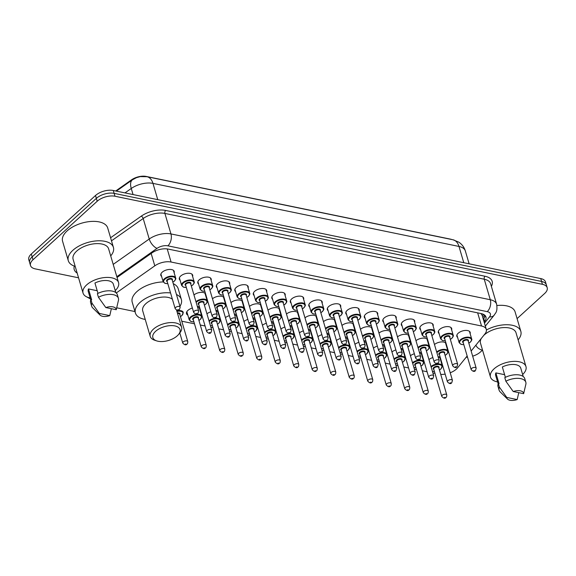 <?xml version="1.0" encoding="UTF-8"?>
<svg xmlns="http://www.w3.org/2000/svg" width="576" height="576" viewBox="0 0 576 576"><rect width="100%" height="100%" fill="white"/><g stroke="black" fill="none" stroke-linecap="round" stroke-linejoin="round"><path stroke-width="0.86" d="M457.596 337.378A6.97 3.55 -16.4 0 1 456.826 336.312A6.97 3.55 -16.4 0 1 458.172 333.245A6.97 3.55 -16.4 0 1 465.221 330.444A6.97 3.55 -16.4 0 1 470.196 332.381A6.97 3.55 -16.4 0 1 470.131 333.684M439.092 333.562A6.97 3.55 -16.4 0 1 438.329 332.503A6.97 3.55 -16.4 0 1 439.668 329.429A6.97 3.55 -16.4 0 1 446.717 326.628A6.97 3.55 -16.4 0 1 451.699 328.565A6.97 3.55 -16.4 0 1 451.627 329.875M420.595 329.753A6.97 3.55 -16.4 0 1 419.825 328.687A6.97 3.55 -16.4 0 1 421.171 325.62A6.97 3.55 -16.4 0 1 428.22 322.819A6.97 3.55 -16.4 0 1 433.195 324.756A6.97 3.55 -16.4 0 1 433.13 326.059M402.091 325.937A6.97 3.55 -16.4 0 1 401.328 324.878A6.97 3.55 -16.4 0 1 402.667 321.811A6.97 3.55 -16.4 0 1 409.716 319.003A6.97 3.55 -16.4 0 1 414.698 320.94A6.97 3.55 -16.4 0 1 414.626 322.25M383.594 322.128A6.97 3.55 -16.4 0 1 382.824 321.062A6.97 3.55 -16.4 0 1 384.17 317.995A6.97 3.55 -16.4 0 1 391.219 315.194A6.97 3.55 -16.4 0 1 396.194 317.131A6.97 3.55 -16.4 0 1 396.13 318.434M365.09 318.312A6.97 3.55 -16.4 0 1 364.327 317.254A6.97 3.55 -16.4 0 1 365.666 314.186A6.97 3.55 -16.4 0 1 372.715 311.378A6.97 3.55 -16.4 0 1 377.698 313.315A6.97 3.55 -16.4 0 1 377.626 314.626M346.594 314.503A6.97 3.55 -16.4 0 1 345.823 313.438A6.97 3.55 -16.4 0 1 347.17 310.37A6.97 3.55 -16.4 0 1 354.218 307.57A6.97 3.55 -16.4 0 1 359.194 309.506A6.97 3.55 -16.4 0 1 359.129 310.81M328.09 310.687A6.97 3.55 -16.4 0 1 327.326 309.629A6.97 3.55 -16.4 0 1 328.666 306.562A6.97 3.55 -16.4 0 1 335.714 303.761A6.97 3.55 -16.4 0 1 340.697 305.69A6.97 3.55 -16.4 0 1 340.625 307.001M309.593 306.878A6.97 3.55 -16.4 0 1 308.822 305.813A6.97 3.55 -16.4 0 1 310.169 302.746A6.97 3.55 -16.4 0 1 317.218 299.945A6.97 3.55 -16.4 0 1 322.193 301.882A6.97 3.55 -16.4 0 1 322.128 303.185M291.089 303.062A6.97 3.55 -16.4 0 1 290.326 302.004A6.97 3.55 -16.4 0 1 291.665 298.937A6.97 3.55 -16.4 0 1 298.721 296.136A6.97 3.55 -16.4 0 1 303.696 298.066A6.97 3.55 -16.4 0 1 303.624 299.376M272.592 299.254A6.97 3.55 -16.4 0 1 271.822 298.188A6.97 3.55 -16.4 0 1 273.168 295.121A6.97 3.55 -16.4 0 1 280.217 292.32A6.97 3.55 -16.4 0 1 285.192 294.257A6.97 3.55 -16.4 0 1 285.127 295.56M254.088 295.438A6.97 3.55 -16.4 0 1 253.325 294.379A6.97 3.55 -16.4 0 1 254.664 291.312A6.97 3.55 -16.4 0 1 261.72 288.511A6.97 3.55 -16.4 0 1 266.695 290.441A6.97 3.55 -16.4 0 1 266.623 291.751M235.591 291.629A6.97 3.55 -16.4 0 1 234.821 290.563A6.97 3.55 -16.4 0 1 236.167 287.496A6.97 3.55 -16.4 0 1 243.216 284.695A6.97 3.55 -16.4 0 1 248.191 286.632A6.97 3.55 -16.4 0 1 248.126 287.935M217.087 287.813A6.97 3.55 -16.4 0 1 216.324 286.754A6.97 3.55 -16.4 0 1 217.663 283.687A6.97 3.55 -16.4 0 1 224.719 280.886A6.97 3.55 -16.4 0 1 229.694 282.816A6.97 3.55 -16.4 0 1 229.622 284.126M198.59 284.004A6.97 3.55 -16.4 0 1 197.82 282.946A6.97 3.55 -16.4 0 1 199.166 279.871A6.97 3.55 -16.4 0 1 206.215 277.07A6.97 3.55 -16.4 0 1 211.19 279.007A6.97 3.55 -16.4 0 1 211.126 280.318M180.086 280.188A6.97 3.55 -16.4 0 1 179.323 279.13A6.97 3.55 -16.4 0 1 180.662 276.062A6.97 3.55 -16.4 0 1 187.718 273.262A6.97 3.55 -16.4 0 1 192.694 275.198A6.97 3.55 -16.4 0 1 192.622 276.502M161.59 276.379A6.97 3.55 -16.4 0 1 160.819 275.321A6.97 3.55 -16.4 0 1 162.166 272.246A6.97 3.55 -16.4 0 1 169.214 269.446A6.97 3.55 -16.4 0 1 174.197 271.382A6.97 3.55 -16.4 0 1 174.125 272.693M434.47 344.513A6.97 3.55 -16.4 0 1 441.151 341.942A6.97 3.55 -16.4 0 1 446.119 343.555M446.314 344.203A6.97 3.55 -16.4 0 1 446.177 345.175M415.973 340.704A6.97 3.55 -16.4 0 1 422.647 338.134A6.97 3.55 -16.4 0 1 427.622 339.739M427.81 340.387A6.97 3.55 -16.4 0 1 427.673 341.366M397.469 336.888A6.97 3.55 -16.4 0 1 404.15 334.318A6.97 3.55 -16.4 0 1 409.118 335.93M409.313 336.578A6.97 3.55 -16.4 0 1 409.176 337.55M378.972 333.079A6.97 3.55 -16.4 0 1 385.646 330.509A6.97 3.55 -16.4 0 1 390.622 332.114M390.809 332.762A6.97 3.55 -16.4 0 1 390.679 333.742M360.468 329.263A6.97 3.55 -16.4 0 1 367.15 326.693A6.97 3.55 -16.4 0 1 372.118 328.306M372.312 328.954A6.97 3.55 -16.4 0 1 372.175 329.926M341.971 325.454A6.97 3.55 -16.4 0 1 348.646 322.884A6.97 3.55 -16.4 0 1 353.621 324.49M353.808 325.138A6.97 3.55 -16.4 0 1 353.678 326.117M323.474 321.638A6.97 3.55 -16.4 0 1 330.149 319.068A6.97 3.55 -16.4 0 1 335.117 320.681M335.311 321.329A6.97 3.55 -16.4 0 1 335.174 322.301M304.97 317.83A6.97 3.55 -16.4 0 1 311.645 315.259A6.97 3.55 -16.4 0 1 316.62 316.865M316.807 317.52A6.97 3.55 -16.4 0 1 316.678 318.492M286.474 314.014A6.97 3.55 -16.4 0 1 293.148 311.443A6.97 3.55 -16.4 0 1 298.116 313.056M298.31 313.704A6.97 3.55 -16.4 0 1 298.174 314.676M267.97 310.205A6.97 3.55 -16.4 0 1 274.644 307.634A6.97 3.55 -16.4 0 1 279.619 309.24M279.806 309.895A6.97 3.55 -16.4 0 1 279.677 310.867M249.473 306.389A6.97 3.55 -16.4 0 1 256.147 303.818A6.97 3.55 -16.4 0 1 261.115 305.431M261.31 306.079A6.97 3.55 -16.4 0 1 261.173 307.051M230.969 302.58A6.97 3.55 -16.4 0 1 237.643 300.01A6.97 3.55 -16.4 0 1 242.618 301.622M242.806 302.27A6.97 3.55 -16.4 0 1 242.676 303.242M212.472 298.764A6.97 3.55 -16.4 0 1 219.146 296.194A6.97 3.55 -16.4 0 1 224.114 297.806M224.309 298.454A6.97 3.55 -16.4 0 1 224.172 299.426M193.968 294.955A6.97 3.55 -16.4 0 1 200.642 292.385A6.97 3.55 -16.4 0 1 205.618 293.998M205.805 294.646A6.97 3.55 -16.4 0 1 205.675 295.618M428.94 359.539A7.416 3.773 -16.4 0 1 432.864 357.574M438.163 357.062A7.416 3.773 -16.4 0 1 440.388 357.905M441.137 360.454A7.416 3.773 -16.4 0 1 440.878 361.008M410.436 355.723A7.416 3.773 -16.4 0 1 414.367 353.758M419.666 353.246A7.416 3.773 -16.4 0 1 421.884 354.089M422.64 356.645A7.416 3.773 -16.4 0 1 422.381 357.192M391.939 351.914A7.416 3.773 -16.4 0 1 395.87 349.949M401.162 349.438A7.416 3.773 -16.4 0 1 403.387 350.28M404.136 352.836A7.416 3.773 -16.4 0 1 403.877 353.383M373.435 348.098A7.416 3.773 -16.4 0 1 377.366 346.133M382.666 345.622A7.416 3.773 -16.4 0 1 384.89 346.464M385.639 349.02A7.416 3.773 -16.4 0 1 385.38 349.567M354.938 344.29A7.416 3.773 -16.4 0 1 358.87 342.324M364.162 341.813A7.416 3.773 -16.4 0 1 366.386 342.655M367.135 345.211A7.416 3.773 -16.4 0 1 366.876 345.758M336.434 340.474A7.416 3.773 -16.4 0 1 340.366 338.508M345.665 338.004A7.416 3.773 -16.4 0 1 347.89 338.839M348.638 341.395A7.416 3.773 -16.4 0 1 348.379 341.942M317.938 336.665A7.416 3.773 -16.4 0 1 321.869 334.699M327.161 334.188A7.416 3.773 -16.4 0 1 329.386 335.03M330.134 337.586A7.416 3.773 -16.4 0 1 329.875 338.134M299.434 332.849A7.416 3.773 -16.4 0 1 303.365 330.883M308.664 330.379A7.416 3.773 -16.4 0 1 310.889 331.222M311.638 333.77A7.416 3.773 -16.4 0 1 311.378 334.318M280.937 329.04A7.416 3.773 -16.4 0 1 284.868 327.074M290.16 326.563A7.416 3.773 -16.4 0 1 292.385 327.406M293.134 329.962A7.416 3.773 -16.4 0 1 292.874 330.509M262.433 325.224A7.416 3.773 -16.4 0 1 266.364 323.258M271.663 322.754A7.416 3.773 -16.4 0 1 273.888 323.597M274.637 326.146A7.416 3.773 -16.4 0 1 274.378 326.693M243.936 321.415A7.416 3.773 -16.4 0 1 247.867 319.45M253.166 318.938A7.416 3.773 -16.4 0 1 255.384 319.781M256.14 322.337A7.416 3.773 -16.4 0 1 255.874 322.884M225.432 317.606A7.416 3.773 -16.4 0 1 229.363 315.641M234.662 315.13A7.416 3.773 -16.4 0 1 236.887 315.972M237.636 318.521A7.416 3.773 -16.4 0 1 237.377 319.068M206.935 313.79A7.416 3.773 -16.4 0 1 210.866 311.825M216.166 311.314A7.416 3.773 -16.4 0 1 218.383 312.156M219.139 314.712A7.416 3.773 -16.4 0 1 218.873 315.259M187.841 315.137A7.416 3.773 -16.4 0 1 186.494 313.675A7.416 3.773 -16.4 0 1 187.92 310.406A7.416 3.773 -16.4 0 1 192.362 308.016M197.662 307.505A7.416 3.773 -16.4 0 1 199.886 308.347M200.635 310.896A7.416 3.773 -16.4 0 1 200.376 311.45M451.872 239.544A11.758 5.983 163.6 0 0 450.446 239.134L146.153 176.429A11.758 5.983 163.6 0 0 131.501 179.863L115.711 190.987M484.164 314.726A13.068 9.065 -141.1 0 1 482.155 315.31L480.953 313.524M471.146 351.029L484.978 333.878A13.068 6.653 163.6 0 0 486.295 329.386A13.068 6.653 163.6 0 0 481.529 325.994L171.079 262.03A13.068 6.653 163.6 0 0 154.8 265.838L116.266 292.968M450.209 372.766A13.068 6.653 163.6 0 0 457.582 367.855L467.158 355.982M440.734 374.393A13.068 6.653 163.6 0 0 445.162 374.134M116.748 307.807L134.971 311.558M181.786 321.206L194.486 323.82M200.282 325.015L205.085 326.002M210.881 327.197L212.983 327.636M218.786 328.831L223.582 329.818M229.385 331.013L231.487 331.445M237.283 332.64L242.086 333.626M247.882 334.822L249.984 335.261M255.787 336.456L260.582 337.442M266.386 338.638L268.481 339.07M274.284 340.265L279.079 341.251M284.882 342.446L286.985 342.886M292.788 344.081L297.583 345.067M303.386 346.262L305.482 346.694M311.285 347.89L316.08 348.876M321.883 350.071L323.986 350.503M329.789 351.698L334.584 352.692M340.387 353.887L342.482 354.319M348.286 355.514L353.081 356.501M358.884 357.696L360.986 358.128M366.782 359.323L371.585 360.317M377.388 361.512L379.483 361.944M385.286 363.139L390.082 364.126M395.885 365.321L397.987 365.753M403.783 366.948L408.586 367.942M414.382 369.137L416.484 369.569M422.287 370.764L427.082 371.75M432.886 372.946L434.988 373.378M78.552 277.805L35.266 268.884A13.068 6.653 -16.4 0 1 30.492 265.5A13.068 6.653 -16.4 0 1 33.012 259.747L97.2 201.254A13.068 6.653 -16.4 0 1 114.984 196.243L542.426 284.321L541.584 281.441A13.068 6.653 -16.4 0 1 546.35 284.832A13.068 6.653 -16.4 0 0 541.584 281.441L114.142 193.363L541.584 281.441L540.734 278.568A13.068 6.653 -16.4 0 1 545.508 281.952L547.2 287.705A13.068 6.653 -16.4 0 1 544.68 293.458L517.082 318.614M97.2 201.254L96.358 198.374A13.068 6.653 -16.4 0 1 114.142 193.363A13.068 6.653 -16.4 0 0 96.358 198.374L32.162 256.867L96.358 198.374L95.508 195.502A13.068 6.653 -16.4 0 1 113.292 190.49L540.734 278.568M30.492 265.5L29.65 262.62A13.068 6.653 -16.4 0 1 32.162 256.867A13.068 6.653 -16.4 0 0 29.65 262.62L28.8 259.747A13.068 6.653 -16.4 0 1 31.32 253.994L95.508 195.502M146.988 176.717L453.01 239.774A15.242 9.49 101.6 0 1 458.993 246.449L152.971 183.391A15.242 9.49 -78.4 0 0 146.988 176.717L140.263 176.616L136.397 177.689L132.422 179.82A15.242 7.279 -125.2 0 0 131.263 188.482L124.985 192.895M482.371 350.244L480.492 351.95A13.068 6.653 -16.4 0 1 472.666 356.177M467.51 357.192A13.068 6.653 -16.4 0 1 466.128 357.257M542.426 284.321A13.068 6.653 -16.4 0 1 547.2 287.705M484.142 322.049L484.618 321.451A13.068 6.653 163.6 0 0 485.942 316.958A13.068 6.653 163.6 0 0 481.169 313.574L168.235 249.091A13.068 6.653 163.6 0 0 151.956 252.9L117.05 277.481M485.194 315.612A13.068 6.653 -16.4 0 1 483.775 318.571L483.293 319.169M75.19 266.364A23.522 11.974 -16.4 0 1 68.292 260.69A23.522 11.974 -16.4 0 1 72.828 250.337A23.522 11.974 -16.4 0 1 96.624 240.876A23.522 11.974 -16.4 0 1 113.422 247.406A23.522 11.974 -16.4 0 1 110.7 255.91M68.292 260.69L62.582 241.272A23.522 11.974 -16.4 0 1 67.111 230.911A23.522 11.974 -16.4 0 1 90.907 221.458A23.522 11.974 -16.4 0 1 107.705 227.988L113.422 247.406M90.158 297.95A18.511 9.425 -16.4 0 1 83.052 293.083A18.511 9.425 -16.4 0 1 86.616 284.933A18.511 9.425 -16.4 0 1 105.343 277.488A18.511 9.425 -16.4 0 1 118.57 282.629A18.511 9.425 -16.4 0 1 115.229 290.57M83.052 293.083L73.102 259.279A18.511 9.425 -16.4 0 1 76.666 251.129A18.511 9.425 -16.4 0 1 95.393 243.684A18.511 9.425 -16.4 0 1 108.619 248.825L118.57 282.629M97.985 293.371L94.939 283.032A13.068 6.653 -16.4 0 1 113.342 284.17L115.826 292.586M105.818 307.57A8.712 4.435 -16.4 0 1 116.244 309.722L105.818 307.57L98.438 297.266A13.939 7.092 -16.4 0 1 118.411 298.31A13.939 7.092 -16.4 0 1 118.454 300.319L116.244 309.722M98.438 297.266L97.38 293.674A13.939 7.092 -16.4 0 1 117.353 294.71L118.411 298.31M100.094 315.122A8.712 4.435 -16.4 0 1 99.346 313.466L109.771 315.619A8.712 4.435 -16.4 0 1 100.094 315.122L92.729 307.886A13.939 7.092 -16.4 0 1 91.67 306.18A13.939 7.092 -16.4 0 1 91.973 303.163L90.914 299.57L91.642 299.722L88.466 288.929L97.2 290.729M90.756 299.966L88.272 291.55A13.068 6.653 -16.4 0 1 88.466 288.929M111.355 308.714L109.771 315.619M99.346 313.466L91.973 303.163M91.67 306.18L90.612 302.58A13.939 7.092 -16.4 0 1 90.914 299.57M482.594 350.309A23.522 11.974 -16.4 0 1 475.884 345.161M497.563 381.902A18.511 9.425 -16.4 0 1 490.457 377.035A18.511 9.425 -16.4 0 1 494.021 368.885A18.511 9.425 -16.4 0 1 512.755 361.44A18.511 9.425 -16.4 0 1 525.974 366.581A18.511 9.425 -16.4 0 1 522.634 374.522M490.457 377.035L480.506 343.224A18.511 9.425 -16.4 0 1 481.298 338.443M483.826 335.304A18.511 9.425 -16.4 0 1 484.078 335.074A18.511 9.425 -16.4 0 1 502.805 327.636A18.511 9.425 -16.4 0 1 516.024 332.777L525.974 366.581M505.39 377.323L502.344 366.984A13.068 6.653 -16.4 0 1 520.754 368.122L523.231 376.538M513.223 391.522A8.712 4.435 -16.4 0 1 523.649 393.674L513.223 391.522L505.85 381.218A13.939 7.092 -16.4 0 1 525.823 382.255A13.939 7.092 -16.4 0 1 525.859 384.264L523.649 393.674M505.85 381.218L504.792 377.626A13.939 7.092 -16.4 0 1 524.765 378.662L525.823 382.255M507.506 399.074A8.712 4.435 -16.4 0 1 506.75 397.418L517.183 399.571A8.712 4.435 -16.4 0 1 507.506 399.074L500.134 391.838A13.939 7.092 -16.4 0 1 499.082 390.132A13.939 7.092 -16.4 0 1 499.378 387.115L498.319 383.515L499.046 383.666L495.871 372.881L504.612 374.681M498.161 383.918L495.684 375.494A13.068 6.653 -16.4 0 1 495.871 372.881M486.418 329.976A23.522 11.974 -16.4 0 1 520.834 331.358A23.522 11.974 -16.4 0 1 518.112 339.862M496.937 305.532A23.522 11.974 -16.4 0 1 515.117 311.94L520.834 331.358M518.767 392.666L517.183 399.571M506.75 397.418L499.378 387.115M499.082 390.132L498.024 386.532A13.939 7.092 -16.4 0 1 498.319 383.515M177.278 335.815A14.155 7.207 -16.4 0 1 156.679 340.891A14.155 7.207 -16.4 0 1 155.57 331.344A14.155 7.207 -16.4 0 1 173.858 325.75A14.155 7.207 -16.4 0 1 178.582 334.447A14.155 7.207 -16.4 0 1 177.278 335.815M156.679 340.891L154.649 340.214A16.337 8.316 -16.4 0 1 150.228 336.391A16.337 8.316 -16.4 0 1 153.374 329.198A16.337 8.316 -16.4 0 1 169.898 322.632A16.337 8.316 -16.4 0 1 181.57 327.168A16.337 8.316 -16.4 0 1 179.921 332.777L178.582 334.447M172.411 299.268A16.337 8.316 163.6 0 0 145.858 303.667A16.337 8.316 163.6 0 0 142.711 310.86L150.228 336.391M145.231 319.414A23.954 12.197 -16.4 0 1 135.403 313.006A23.954 12.197 -16.4 0 1 140.011 302.458A23.954 12.197 -16.4 0 1 170.546 292.939M135.403 313.006L132.221 302.22A23.954 12.197 -16.4 0 1 136.836 291.672A23.954 12.197 -16.4 0 1 163.253 281.945M176.45 294.487A23.954 12.197 -16.4 0 1 181.361 299.484A23.954 12.197 -16.4 0 1 179.942 306.338M173.275 283.694A23.954 12.197 -16.4 0 1 178.186 288.691L181.361 299.484M131.501 179.863L131.645 180.367M151.157 253.469L154.8 265.838M167.22 248.918L171.079 262.03M477.655 312.847L481.529 325.994M453.01 239.774L458.834 242.179C462.031 244.325 464.206 247.255 465.35 250.97A17.424 8.87 163.6 0 0 458.993 246.449L463.774 262.706M157.752 199.649L152.971 183.391A17.424 8.87 163.6 0 0 131.263 188.482L133.049 194.558M31.32 253.994L33.012 259.747M113.292 190.49L114.984 196.243M77.162 273.067A19.598 9.979 -16.4 0 1 74.34 266.083M110.585 237.758L141.25 216.166A19.598 9.979 -16.4 0 1 165.672 210.442L485.014 276.25A19.598 9.979 -16.4 0 1 491.371 286.33M113.198 264.384L149.227 239.011L143.194 218.506L111.485 240.833M484.466 323.165L489.521 316.894A8.712 4.435 163.6 0 0 487.224 311.638L167.882 245.837A8.712 4.435 163.6 0 0 157.025 248.378A8.712 4.162 -125.2 0 1 149.227 239.011A17.424 8.87 -16.4 0 1 170.942 233.921L164.909 213.422A17.424 8.87 163.6 0 0 143.194 218.506A2.174 1.037 54.8 0 0 141.25 216.166M167.882 245.837A8.712 5.422 -78.4 0 0 170.942 233.921L490.284 299.729L484.25 279.223L164.909 213.422A2.174 1.354 101.6 0 1 165.672 210.442M487.224 311.638A8.712 5.422 -78.4 0 0 490.284 299.729A17.424 8.87 -16.4 0 1 496.642 304.243L490.608 283.745A17.424 8.87 163.6 0 0 484.25 279.223A2.174 1.354 101.6 0 1 485.014 276.25M157.025 248.378L116.82 276.689M485.345 326.138L494.186 315.166A8.712 6.041 -141.1 0 1 489.521 316.894M483.775 318.571L484.618 321.451M176.767 310.867A6.53 3.326 -16.4 0 1 183.276 312.401L181.98 315.526L180.432 316.627M180.418 316.555A6.098 3.103 163.6 0 0 181.793 315.569A6.098 3.103 163.6 0 0 182.39 312.026A6.098 3.103 163.6 0 0 176.94 311.443M183.262 341.885A2.614 1.332 -16.4 0 1 185.904 340.834A2.614 1.332 -16.4 0 1 187.776 341.561C187.754 343.109 187.517 343.915 187.07 343.973C186.055 345.37 184.615 345.06 182.758 343.037A2.614 1.332 -16.4 0 1 183.262 341.885M186.127 344.16L185.465 344.023L186.127 344.16M187.776 341.561L179.726 314.222A2.614 1.332 163.6 0 0 177.552 313.531M177.379 312.955A3.046 1.555 -16.4 0 1 179.849 314.633M186.833 311.717L189.245 319.896A6.53 3.326 -16.4 0 1 190.498 317.023A6.53 3.326 -16.4 0 1 197.107 314.395A6.53 3.326 -16.4 0 1 201.78 316.21L200.477 319.342L198.936 320.436M198.914 320.364A6.098 3.103 163.6 0 0 200.29 319.378A6.098 3.103 163.6 0 0 199.238 315.115A6.098 3.103 163.6 0 0 190.944 317.448A6.098 3.103 163.6 0 0 193.903 321.84M193.334 319.918A3.046 1.555 -16.4 0 1 193.277 317.93A3.046 1.555 -16.4 0 1 197.1 316.714A3.046 1.555 -16.4 0 1 198.346 318.442M206.273 345.37L198.23 318.038A2.614 1.332 163.6 0 0 196.358 317.311A2.614 1.332 163.6 0 0 193.716 318.362A2.614 1.332 163.6 0 0 193.212 319.514L201.262 346.846A2.614 1.332 -16.4 0 1 201.766 345.694A2.614 1.332 -16.4 0 1 204.408 344.642A2.614 1.332 -16.4 0 1 206.273 345.37C206.251 346.925 206.021 347.731 205.567 347.789C204.552 349.186 203.119 348.869 201.262 346.846M204.631 347.976L203.962 347.839L204.631 347.976M209.009 320.832A6.53 3.326 -16.4 0 1 215.618 318.204A6.53 3.326 -16.4 0 1 220.277 320.018L218.981 323.15L217.433 324.252M217.418 324.18A6.098 3.103 163.6 0 0 218.794 323.186A6.098 3.103 163.6 0 0 217.742 318.924A6.098 3.103 163.6 0 0 209.441 321.264A6.098 3.103 163.6 0 0 209.203 321.494M211.838 323.734A3.046 1.555 -16.4 0 1 211.781 321.746A3.046 1.555 -16.4 0 1 215.604 320.522A3.046 1.555 -16.4 0 1 216.85 322.258M224.777 349.186L216.727 321.847A2.614 1.332 163.6 0 0 214.862 321.12A2.614 1.332 163.6 0 0 212.22 322.171A2.614 1.332 163.6 0 0 211.716 323.323L219.758 350.654A2.614 1.332 -16.4 0 1 220.262 349.51A2.614 1.332 -16.4 0 1 222.905 348.458A2.614 1.332 -16.4 0 1 224.777 349.186C224.755 350.734 224.518 351.54 224.071 351.598C223.056 352.994 221.616 352.678 219.758 350.654M223.128 351.785L222.466 351.648L223.128 351.785M210.384 325.505A6.098 3.103 163.6 0 0 212.4 325.656M227.506 324.641A6.53 3.326 -16.4 0 1 234.115 322.02A6.53 3.326 -16.4 0 1 238.781 323.834L237.478 326.966L235.937 328.061M235.915 327.989A6.098 3.103 163.6 0 0 237.29 327.002A6.098 3.103 163.6 0 0 236.239 322.74A6.098 3.103 163.6 0 0 227.945 325.073A6.098 3.103 163.6 0 0 227.7 325.303M230.335 327.542A3.046 1.555 -16.4 0 1 230.278 325.555A3.046 1.555 -16.4 0 1 234.101 324.338A3.046 1.555 -16.4 0 1 235.346 326.066M243.274 352.994L235.231 325.663A2.614 1.332 163.6 0 0 233.359 324.936A2.614 1.332 163.6 0 0 230.717 325.987A2.614 1.332 163.6 0 0 230.213 327.139L238.262 354.47A2.614 1.332 -16.4 0 1 238.766 353.318A2.614 1.332 -16.4 0 1 241.409 352.267A2.614 1.332 -16.4 0 1 243.274 352.994C243.252 354.55 243.022 355.356 242.568 355.414C241.553 356.81 240.12 356.494 238.262 354.47M241.632 355.601L240.962 355.464L241.632 355.601M228.881 329.314A6.098 3.103 163.6 0 0 230.904 329.465M246.01 328.457A6.53 3.326 -16.4 0 1 252.619 325.829A6.53 3.326 -16.4 0 1 257.278 327.643L255.982 330.775L254.434 331.87M254.419 331.805A6.098 3.103 163.6 0 0 255.794 330.811A6.098 3.103 163.6 0 0 254.743 326.549A6.098 3.103 163.6 0 0 246.442 328.889A6.098 3.103 163.6 0 0 246.204 329.119M248.832 331.358A3.046 1.555 -16.4 0 1 248.782 329.371A3.046 1.555 -16.4 0 1 252.605 328.147A3.046 1.555 -16.4 0 1 253.85 329.882M261.778 356.803L253.728 329.472A2.614 1.332 163.6 0 0 251.863 328.745A2.614 1.332 163.6 0 0 249.221 329.796A2.614 1.332 163.6 0 0 248.717 330.948L256.759 358.279A2.614 1.332 -16.4 0 1 257.263 357.134A2.614 1.332 -16.4 0 1 259.906 356.083A2.614 1.332 -16.4 0 1 261.778 356.803C261.756 358.358 261.518 359.165 261.065 359.222C260.057 360.619 258.617 360.302 256.759 358.279M260.129 359.41L259.459 359.273L260.129 359.41M247.385 333.13A6.098 3.103 163.6 0 0 249.401 333.281M264.506 332.266A6.53 3.326 -16.4 0 1 271.116 329.645A6.53 3.326 -16.4 0 1 275.782 331.459L274.478 334.591L272.938 335.686M272.916 335.614A6.098 3.103 163.6 0 0 274.291 334.627A6.098 3.103 163.6 0 0 273.24 330.358A6.098 3.103 163.6 0 0 264.938 332.698A6.098 3.103 163.6 0 0 264.701 332.928M267.336 335.167A3.046 1.555 -16.4 0 1 267.278 333.18A3.046 1.555 -16.4 0 1 271.102 331.963A3.046 1.555 -16.4 0 1 272.347 333.691M280.274 360.619L272.232 333.288A2.614 1.332 163.6 0 0 270.36 332.561A2.614 1.332 163.6 0 0 267.718 333.612A2.614 1.332 163.6 0 0 267.214 334.757L275.263 362.095A2.614 1.332 -16.4 0 1 275.767 360.943A2.614 1.332 -16.4 0 1 278.41 359.892A2.614 1.332 -16.4 0 1 280.274 360.619C280.253 362.174 280.022 362.981 279.569 363.038C278.554 364.428 277.121 364.118 275.263 362.095M278.633 363.226L277.963 363.089L278.633 363.226M265.882 336.938A6.098 3.103 163.6 0 0 267.905 337.09M283.01 336.082A6.53 3.326 -16.4 0 1 289.62 333.454A6.53 3.326 -16.4 0 1 294.278 335.268L292.982 338.4L291.434 339.494M291.413 339.43A6.098 3.103 163.6 0 0 292.795 338.436A6.098 3.103 163.6 0 0 291.744 334.174A6.098 3.103 163.6 0 0 283.442 336.514A6.098 3.103 163.6 0 0 283.205 336.744M285.833 338.983A3.046 1.555 -16.4 0 1 285.782 336.996A3.046 1.555 -16.4 0 1 289.598 335.772A3.046 1.555 -16.4 0 1 290.851 337.507M298.778 364.428L290.729 337.097A2.614 1.332 163.6 0 0 288.864 336.37A2.614 1.332 163.6 0 0 286.222 337.421A2.614 1.332 163.6 0 0 285.718 338.573L293.76 365.904A2.614 1.332 -16.4 0 1 294.264 364.759A2.614 1.332 -16.4 0 1 296.906 363.708A2.614 1.332 -16.4 0 1 298.778 364.428C298.757 365.983 298.519 366.79 298.066 366.847C297.058 368.244 295.618 367.927 293.76 365.904M297.13 367.034L296.46 366.898L297.13 367.034M284.386 340.754A6.098 3.103 163.6 0 0 286.402 340.906M301.507 339.89A6.53 3.326 -16.4 0 1 308.117 337.27A6.53 3.326 -16.4 0 1 312.782 339.084L311.479 342.216L309.938 343.31M309.917 343.238A6.098 3.103 163.6 0 0 311.292 342.252A6.098 3.103 163.6 0 0 310.241 337.982A6.098 3.103 163.6 0 0 301.939 340.322A6.098 3.103 163.6 0 0 301.702 340.553M304.337 342.792A3.046 1.555 -16.4 0 1 304.279 340.805A3.046 1.555 -16.4 0 1 308.102 339.588A3.046 1.555 -16.4 0 1 309.348 341.316M317.275 368.244L309.233 340.906A2.614 1.332 163.6 0 0 307.361 340.186A2.614 1.332 163.6 0 0 304.718 341.237A2.614 1.332 163.6 0 0 304.214 342.382L312.264 369.72A2.614 1.332 -16.4 0 1 312.768 368.568A2.614 1.332 -16.4 0 1 315.41 367.517A2.614 1.332 -16.4 0 1 317.275 368.244C317.254 369.799 317.016 370.606 316.57 370.656C315.554 372.053 314.122 371.743 312.264 369.72M315.634 370.85L314.964 370.714L315.634 370.85M302.882 344.563A6.098 3.103 163.6 0 0 304.906 344.714M320.011 343.699A6.53 3.326 -16.4 0 1 326.614 341.078A6.53 3.326 -16.4 0 1 331.279 342.893L329.983 346.025L328.435 347.119M328.414 347.054A6.098 3.103 163.6 0 0 329.796 346.061A6.098 3.103 163.6 0 0 328.745 341.798A6.098 3.103 163.6 0 0 320.443 344.138A6.098 3.103 163.6 0 0 320.206 344.369M322.834 346.601A3.046 1.555 -16.4 0 1 322.783 344.621A3.046 1.555 -16.4 0 1 326.599 343.397A3.046 1.555 -16.4 0 1 327.852 345.125M335.779 372.053L327.73 344.722A2.614 1.332 163.6 0 0 325.865 343.994A2.614 1.332 163.6 0 0 323.222 345.046A2.614 1.332 163.6 0 0 322.718 346.198L330.761 373.529A2.614 1.332 -16.4 0 1 331.265 372.377A2.614 1.332 -16.4 0 1 333.907 371.333A2.614 1.332 -16.4 0 1 335.779 372.053C335.758 373.608 335.52 374.414 335.066 374.472C334.058 375.869 332.618 375.552 330.761 373.529M334.13 374.659L333.461 374.522L334.13 374.659M321.386 348.379A6.098 3.103 163.6 0 0 323.402 348.53M338.508 347.515A6.53 3.326 -16.4 0 1 345.118 344.894A6.53 3.326 -16.4 0 1 349.783 346.709L348.48 349.834L346.939 350.935M346.918 350.863A6.098 3.103 163.6 0 0 348.293 349.877A6.098 3.103 163.6 0 0 347.242 345.607A6.098 3.103 163.6 0 0 338.94 347.947A6.098 3.103 163.6 0 0 338.702 348.178M341.338 350.417A3.046 1.555 -16.4 0 1 341.28 348.43A3.046 1.555 -16.4 0 1 345.103 347.213A3.046 1.555 -16.4 0 1 346.349 348.941M354.276 375.869L346.234 348.53A2.614 1.332 163.6 0 0 344.362 347.81A2.614 1.332 163.6 0 0 341.719 348.862A2.614 1.332 163.6 0 0 341.215 350.006L349.265 377.345A2.614 1.332 -16.4 0 1 349.769 376.193A2.614 1.332 -16.4 0 1 352.411 375.142A2.614 1.332 -16.4 0 1 354.276 375.869C354.254 377.424 354.017 378.223 353.57 378.281C352.555 379.678 351.122 379.368 349.265 377.345M352.634 378.475L351.965 378.331L352.634 378.475M339.883 352.188A6.098 3.103 163.6 0 0 341.906 352.339M357.012 351.324A6.53 3.326 -16.4 0 1 363.614 348.703A6.53 3.326 -16.4 0 1 368.28 350.518L366.984 353.65L365.436 354.744M365.414 354.679A6.098 3.103 163.6 0 0 366.797 353.686A6.098 3.103 163.6 0 0 365.746 349.423A6.098 3.103 163.6 0 0 357.444 351.763A6.098 3.103 163.6 0 0 357.206 351.994M359.834 354.226A3.046 1.555 -16.4 0 1 359.784 352.246A3.046 1.555 -16.4 0 1 363.6 351.022A3.046 1.555 -16.4 0 1 364.853 352.75M372.773 379.678L364.73 352.346A2.614 1.332 163.6 0 0 362.866 351.619A2.614 1.332 163.6 0 0 360.223 352.67A2.614 1.332 163.6 0 0 359.719 353.822L367.762 381.154A2.614 1.332 -16.4 0 1 368.266 380.002A2.614 1.332 -16.4 0 1 370.908 378.95A2.614 1.332 -16.4 0 1 372.773 379.678C372.758 381.233 372.521 382.039 372.067 382.097C371.059 383.494 369.619 383.177 367.762 381.154M371.131 382.284L370.462 382.147L371.131 382.284M358.387 356.004A6.098 3.103 163.6 0 0 360.403 356.155M375.509 355.14A6.53 3.326 -16.4 0 1 382.118 352.519A6.53 3.326 -16.4 0 1 386.784 354.334L385.481 357.458L383.94 358.56M383.918 358.488A6.098 3.103 163.6 0 0 385.294 357.502A6.098 3.103 163.6 0 0 384.242 353.232A6.098 3.103 163.6 0 0 375.941 355.572A6.098 3.103 163.6 0 0 375.703 355.802M378.338 358.042A3.046 1.555 -16.4 0 1 378.281 356.054A3.046 1.555 -16.4 0 1 382.104 354.838A3.046 1.555 -16.4 0 1 383.35 356.566M391.277 383.494L383.234 356.155A2.614 1.332 163.6 0 0 381.362 355.435A2.614 1.332 163.6 0 0 378.72 356.479A2.614 1.332 163.6 0 0 378.216 357.631L386.266 384.97A2.614 1.332 -16.4 0 1 386.762 383.818A2.614 1.332 -16.4 0 1 389.412 382.766A2.614 1.332 -16.4 0 1 391.277 383.494C391.255 385.049 391.018 385.848 390.571 385.906C389.556 387.302 388.123 386.993 386.266 384.97M389.635 386.1L388.966 385.956L389.635 386.1M376.884 359.813A6.098 3.103 163.6 0 0 378.907 359.964M394.013 358.949A6.53 3.326 -16.4 0 1 400.615 356.328A6.53 3.326 -16.4 0 1 405.281 358.142L403.985 361.274L402.437 362.369M402.415 362.304A6.098 3.103 163.6 0 0 403.798 361.31A6.098 3.103 163.6 0 0 402.746 357.048A6.098 3.103 163.6 0 0 394.445 359.388A6.098 3.103 163.6 0 0 394.207 359.618M396.835 361.85A3.046 1.555 -16.4 0 1 396.785 359.863A3.046 1.555 -16.4 0 1 400.601 358.646A3.046 1.555 -16.4 0 1 401.854 360.374M409.774 387.302L401.731 359.971A2.614 1.332 163.6 0 0 399.866 359.244A2.614 1.332 163.6 0 0 397.224 360.295A2.614 1.332 163.6 0 0 396.72 361.447L404.762 388.778A2.614 1.332 -16.4 0 1 405.266 387.626A2.614 1.332 -16.4 0 1 407.909 386.575A2.614 1.332 -16.4 0 1 409.774 387.302C409.759 388.858 409.522 389.664 409.068 389.722C408.06 391.118 406.62 390.802 404.762 388.778M408.132 389.909L407.462 389.772L408.132 389.909M395.388 363.629A6.098 3.103 163.6 0 0 397.404 363.773M412.51 362.765A6.53 3.326 -16.4 0 1 419.119 360.144A6.53 3.326 -16.4 0 1 423.785 361.958L422.482 365.083L420.941 366.185M420.919 366.113A6.098 3.103 163.6 0 0 422.294 365.126A6.098 3.103 163.6 0 0 421.243 360.857A6.098 3.103 163.6 0 0 412.942 363.197A6.098 3.103 163.6 0 0 412.704 363.427M415.339 365.666A3.046 1.555 -16.4 0 1 415.282 363.679A3.046 1.555 -16.4 0 1 419.105 362.462A3.046 1.555 -16.4 0 1 420.35 364.19M428.278 391.118L420.235 363.78A2.614 1.332 163.6 0 0 418.363 363.053A2.614 1.332 163.6 0 0 415.721 364.104A2.614 1.332 163.6 0 0 415.217 365.256L423.266 392.594A2.614 1.332 -16.4 0 1 423.763 391.442A2.614 1.332 -16.4 0 1 426.413 390.391A2.614 1.332 -16.4 0 1 428.278 391.118C428.256 392.666 428.018 393.473 427.572 393.53C426.557 394.927 425.124 394.618 423.266 392.594M426.636 393.718L425.966 393.581L426.636 393.718M413.885 367.438A6.098 3.103 163.6 0 0 415.901 367.589M431.014 366.574A6.53 3.326 -16.4 0 1 437.616 363.953A6.53 3.326 -16.4 0 1 442.282 365.767L440.986 368.899L439.438 369.994M439.416 369.922A6.098 3.103 163.6 0 0 440.798 368.935A6.098 3.103 163.6 0 0 439.74 364.673A6.098 3.103 163.6 0 0 431.446 367.006A6.098 3.103 163.6 0 0 431.208 367.236M433.836 369.475A3.046 1.555 -16.4 0 1 433.786 367.488A3.046 1.555 -16.4 0 1 437.602 366.271A3.046 1.555 -16.4 0 1 438.854 367.999M446.774 394.927L438.732 367.596A2.614 1.332 163.6 0 0 436.867 366.869A2.614 1.332 163.6 0 0 434.225 367.92A2.614 1.332 163.6 0 0 433.721 369.072L441.763 396.403A2.614 1.332 -16.4 0 1 442.267 395.251A2.614 1.332 -16.4 0 1 444.91 394.2A2.614 1.332 -16.4 0 1 446.774 394.927C446.76 396.482 446.522 397.289 446.069 397.346C445.061 398.743 443.621 398.426 441.763 396.403M445.133 397.534L444.463 397.397L445.133 397.534M432.389 371.254A6.098 3.103 163.6 0 0 434.405 371.398M204.365 305.064A6.098 3.103 163.6 0 0 205.74 304.078A6.098 3.103 163.6 0 0 204.689 299.808A6.098 3.103 163.6 0 0 196.394 302.148A6.098 3.103 163.6 0 0 196.157 302.378M197.338 306.389A6.098 3.103 163.6 0 0 199.354 306.54M198.785 304.618A3.046 1.555 -16.4 0 1 198.727 302.63A3.046 1.555 -16.4 0 1 202.55 301.414A3.046 1.555 -16.4 0 1 203.803 303.142M203.681 302.731A2.614 1.332 163.6 0 0 201.816 302.004A2.614 1.332 163.6 0 0 199.166 303.055A2.614 1.332 163.6 0 0 198.67 304.207L206.712 331.546A2.614 1.332 -16.4 0 1 207.216 330.394A2.614 1.332 -16.4 0 1 209.858 329.342A2.614 1.332 -16.4 0 1 211.723 330.07L203.681 302.731M209.412 332.532L210.082 332.669L209.412 332.532M195.955 301.716A6.53 3.326 -16.4 0 1 202.565 299.095A6.53 3.326 -16.4 0 1 207.23 300.91L204.977 293.249M222.869 308.873A6.098 3.103 163.6 0 0 224.244 307.886A6.098 3.103 163.6 0 0 223.193 303.624A6.098 3.103 163.6 0 0 214.891 305.957A6.098 3.103 163.6 0 0 214.654 306.187M215.834 310.205A6.098 3.103 163.6 0 0 217.85 310.349M217.289 308.426A3.046 1.555 -16.4 0 1 217.231 306.439A3.046 1.555 -16.4 0 1 221.054 305.222A3.046 1.555 -16.4 0 1 222.3 306.95M222.178 306.547A2.614 1.332 163.6 0 0 220.313 305.82A2.614 1.332 163.6 0 0 217.67 306.871A2.614 1.332 163.6 0 0 217.166 308.023L225.209 335.354A2.614 1.332 -16.4 0 1 225.713 334.202A2.614 1.332 -16.4 0 1 228.362 333.151A2.614 1.332 -16.4 0 1 230.227 333.878L222.178 306.547M227.916 336.348L228.578 336.485L227.916 336.348M214.459 305.525A6.53 3.326 -16.4 0 1 221.069 302.904A6.53 3.326 -16.4 0 1 225.727 304.718L223.474 297.058M241.366 312.689A6.098 3.103 163.6 0 0 242.741 311.702A6.098 3.103 163.6 0 0 241.69 307.433A6.098 3.103 163.6 0 0 233.395 309.773A6.098 3.103 163.6 0 0 233.158 310.003M234.338 314.014A6.098 3.103 163.6 0 0 236.354 314.165M235.786 312.242A3.046 1.555 -16.4 0 1 235.728 310.255A3.046 1.555 -16.4 0 1 239.551 309.038A3.046 1.555 -16.4 0 1 240.804 310.766M240.682 310.356A2.614 1.332 163.6 0 0 238.817 309.629A2.614 1.332 163.6 0 0 236.167 310.68A2.614 1.332 163.6 0 0 235.67 311.832L243.713 339.17A2.614 1.332 -16.4 0 1 244.217 338.018A2.614 1.332 -16.4 0 1 246.859 336.967A2.614 1.332 -16.4 0 1 248.724 337.694L240.682 310.356M246.413 340.157L247.082 340.294L246.413 340.157M232.956 309.341A6.53 3.326 -16.4 0 1 239.566 306.72A6.53 3.326 -16.4 0 1 244.231 308.534L241.978 300.874M259.87 316.498A6.098 3.103 163.6 0 0 261.245 315.511A6.098 3.103 163.6 0 0 260.194 311.249A6.098 3.103 163.6 0 0 251.892 313.582A6.098 3.103 163.6 0 0 251.654 313.812M252.835 317.822A6.098 3.103 163.6 0 0 254.851 317.974M254.29 316.051A3.046 1.555 -16.4 0 1 254.232 314.064A3.046 1.555 -16.4 0 1 258.055 312.847A3.046 1.555 -16.4 0 1 259.301 314.575M259.178 314.172A2.614 1.332 163.6 0 0 257.314 313.445A2.614 1.332 163.6 0 0 254.671 314.496A2.614 1.332 163.6 0 0 254.167 315.648L262.21 342.979A2.614 1.332 -16.4 0 1 262.714 341.827A2.614 1.332 -16.4 0 1 265.356 340.776A2.614 1.332 -16.4 0 1 267.228 341.503L259.178 314.172M264.917 343.973L265.579 344.11L264.917 343.973M251.46 313.15A6.53 3.326 -16.4 0 1 258.07 310.529A6.53 3.326 -16.4 0 1 262.728 312.343L260.474 304.682M278.366 320.314A6.098 3.103 163.6 0 0 279.742 319.32A6.098 3.103 163.6 0 0 278.69 315.058A6.098 3.103 163.6 0 0 270.396 317.398A6.098 3.103 163.6 0 0 270.158 317.628M271.332 321.638A6.098 3.103 163.6 0 0 273.355 321.79M272.786 319.867A3.046 1.555 -16.4 0 1 272.729 317.88A3.046 1.555 -16.4 0 1 276.552 316.656A3.046 1.555 -16.4 0 1 277.805 318.391M277.682 317.981A2.614 1.332 163.6 0 0 275.818 317.254A2.614 1.332 163.6 0 0 273.168 318.305A2.614 1.332 163.6 0 0 272.671 319.457L280.714 346.788A2.614 1.332 -16.4 0 1 281.218 345.643A2.614 1.332 -16.4 0 1 283.86 344.592A2.614 1.332 -16.4 0 1 285.725 345.312L277.682 317.981M283.414 347.782L284.083 347.918L283.414 347.782M269.957 316.966A6.53 3.326 -16.4 0 1 276.566 314.338A6.53 3.326 -16.4 0 1 281.232 316.152L278.978 308.498M296.87 324.122A6.098 3.103 163.6 0 0 298.246 323.136A6.098 3.103 163.6 0 0 297.194 318.866A6.098 3.103 163.6 0 0 288.893 321.206A6.098 3.103 163.6 0 0 288.655 321.437M289.836 325.447A6.098 3.103 163.6 0 0 291.852 325.598M291.29 323.676A3.046 1.555 -16.4 0 1 291.233 321.689A3.046 1.555 -16.4 0 1 295.056 320.472A3.046 1.555 -16.4 0 1 296.302 322.2M296.179 321.797A2.614 1.332 163.6 0 0 294.314 321.07A2.614 1.332 163.6 0 0 291.672 322.121A2.614 1.332 163.6 0 0 291.168 323.273L299.21 350.604A2.614 1.332 -16.4 0 1 299.714 349.452A2.614 1.332 -16.4 0 1 302.357 348.401A2.614 1.332 -16.4 0 1 304.229 349.128L296.179 321.797M301.918 351.598L302.58 351.734L301.918 351.598M288.461 320.774A6.53 3.326 -16.4 0 1 295.07 318.154A6.53 3.326 -16.4 0 1 299.729 319.968L297.475 312.307M315.367 327.938A6.098 3.103 163.6 0 0 316.742 326.945A6.098 3.103 163.6 0 0 315.691 322.682A6.098 3.103 163.6 0 0 307.397 325.022A6.098 3.103 163.6 0 0 307.152 325.253M308.333 329.263A6.098 3.103 163.6 0 0 310.356 329.414M309.787 327.492A3.046 1.555 -16.4 0 1 309.73 325.505A3.046 1.555 -16.4 0 1 313.553 324.281A3.046 1.555 -16.4 0 1 314.806 326.016M314.683 325.606A2.614 1.332 163.6 0 0 312.818 324.878A2.614 1.332 163.6 0 0 310.169 325.93A2.614 1.332 163.6 0 0 309.665 327.082L317.714 354.413A2.614 1.332 -16.4 0 1 318.218 353.268A2.614 1.332 -16.4 0 1 320.861 352.217A2.614 1.332 -16.4 0 1 322.726 352.937L314.683 325.606M320.414 355.406L321.084 355.543L320.414 355.406M306.958 324.59A6.53 3.326 -16.4 0 1 313.567 321.962A6.53 3.326 -16.4 0 1 318.233 323.777L315.979 316.123M333.871 331.747A6.098 3.103 163.6 0 0 335.246 330.761A6.098 3.103 163.6 0 0 334.195 326.491A6.098 3.103 163.6 0 0 325.894 328.831A6.098 3.103 163.6 0 0 325.656 329.062M326.837 333.072A6.098 3.103 163.6 0 0 328.853 333.223M328.291 331.301A3.046 1.555 -16.4 0 1 328.234 329.314A3.046 1.555 -16.4 0 1 332.057 328.097A3.046 1.555 -16.4 0 1 333.302 329.825M333.18 329.422A2.614 1.332 163.6 0 0 331.315 328.694A2.614 1.332 163.6 0 0 328.673 329.746A2.614 1.332 163.6 0 0 328.169 330.89L336.211 358.229A2.614 1.332 -16.4 0 1 336.715 357.077A2.614 1.332 -16.4 0 1 339.358 356.026A2.614 1.332 -16.4 0 1 341.23 356.753L333.18 329.422M338.918 359.222L339.581 359.359L338.918 359.222M325.462 328.399A6.53 3.326 -16.4 0 1 332.071 325.778A6.53 3.326 -16.4 0 1 336.73 327.593L334.476 319.932M352.368 335.563A6.098 3.103 163.6 0 0 353.743 334.57A6.098 3.103 163.6 0 0 352.692 330.307A6.098 3.103 163.6 0 0 344.398 332.647A6.098 3.103 163.6 0 0 344.153 332.878M345.334 336.888A6.098 3.103 163.6 0 0 347.357 337.039M346.788 335.117A3.046 1.555 -16.4 0 1 346.73 333.13A3.046 1.555 -16.4 0 1 350.554 331.906A3.046 1.555 -16.4 0 1 351.806 333.641M351.684 333.23A2.614 1.332 163.6 0 0 349.819 332.503A2.614 1.332 163.6 0 0 347.17 333.554A2.614 1.332 163.6 0 0 346.666 334.706L354.715 362.038A2.614 1.332 -16.4 0 1 355.219 360.893A2.614 1.332 -16.4 0 1 357.862 359.842A2.614 1.332 -16.4 0 1 359.726 360.562L351.684 333.23M357.415 363.031L358.085 363.168L357.415 363.031M343.958 332.215A6.53 3.326 -16.4 0 1 350.568 329.587A6.53 3.326 -16.4 0 1 355.234 331.402L352.98 323.748M370.872 339.372A6.098 3.103 163.6 0 0 372.247 338.386A6.098 3.103 163.6 0 0 371.196 334.116A6.098 3.103 163.6 0 0 362.894 336.456A6.098 3.103 163.6 0 0 362.657 336.686M363.838 340.697A6.098 3.103 163.6 0 0 365.854 340.848M365.292 338.926A3.046 1.555 -16.4 0 1 365.234 336.938A3.046 1.555 -16.4 0 1 369.058 335.722A3.046 1.555 -16.4 0 1 370.303 337.45M370.181 337.039A2.614 1.332 163.6 0 0 368.316 336.319A2.614 1.332 163.6 0 0 365.674 337.37A2.614 1.332 163.6 0 0 365.17 338.515L373.212 365.854A2.614 1.332 -16.4 0 1 373.716 364.702A2.614 1.332 -16.4 0 1 376.358 363.65A2.614 1.332 -16.4 0 1 378.23 364.378L370.181 337.039M375.919 366.847L376.582 366.984L375.919 366.847M362.462 336.024A6.53 3.326 -16.4 0 1 369.072 333.403A6.53 3.326 -16.4 0 1 373.73 335.218L371.477 327.557M389.369 343.188A6.098 3.103 163.6 0 0 390.744 342.194A6.098 3.103 163.6 0 0 389.693 337.932A6.098 3.103 163.6 0 0 381.398 340.272A6.098 3.103 163.6 0 0 381.154 340.502M382.334 344.513A6.098 3.103 163.6 0 0 384.358 344.664M383.789 342.734A3.046 1.555 -16.4 0 1 383.731 340.754A3.046 1.555 -16.4 0 1 387.554 339.53A3.046 1.555 -16.4 0 1 388.8 341.258M388.685 340.855A2.614 1.332 163.6 0 0 386.82 340.128A2.614 1.332 163.6 0 0 384.17 341.179A2.614 1.332 163.6 0 0 383.666 342.331L391.716 369.662A2.614 1.332 -16.4 0 1 392.22 368.51A2.614 1.332 -16.4 0 1 394.862 367.466A2.614 1.332 -16.4 0 1 396.727 368.186L388.685 340.855M394.416 370.656L395.086 370.793L394.416 370.656M380.959 339.833A6.53 3.326 -16.4 0 1 387.569 337.212A6.53 3.326 -16.4 0 1 392.234 339.026L389.981 331.373M407.873 346.997A6.098 3.103 163.6 0 0 409.248 346.01A6.098 3.103 163.6 0 0 408.197 341.741A6.098 3.103 163.6 0 0 399.895 344.081A6.098 3.103 163.6 0 0 399.658 344.311M400.838 348.322A6.098 3.103 163.6 0 0 402.854 348.473M402.293 346.55A3.046 1.555 -16.4 0 1 402.235 344.563A3.046 1.555 -16.4 0 1 406.058 343.346A3.046 1.555 -16.4 0 1 407.304 345.074M407.182 344.664A2.614 1.332 163.6 0 0 405.317 343.944A2.614 1.332 163.6 0 0 402.674 344.995A2.614 1.332 163.6 0 0 402.17 346.14L410.213 373.478A2.614 1.332 -16.4 0 1 410.717 372.326A2.614 1.332 -16.4 0 1 413.359 371.275A2.614 1.332 -16.4 0 1 415.231 372.002L407.182 344.664M412.92 374.465L413.582 374.609L412.92 374.465M399.463 343.649A6.53 3.326 -16.4 0 1 406.073 341.028A6.53 3.326 -16.4 0 1 410.731 342.842L408.478 335.182M426.37 350.813A6.098 3.103 163.6 0 0 427.745 349.819A6.098 3.103 163.6 0 0 426.694 345.557A6.098 3.103 163.6 0 0 418.399 347.897A6.098 3.103 163.6 0 0 418.154 348.127M419.335 352.138A6.098 3.103 163.6 0 0 421.358 352.289M420.79 350.359A3.046 1.555 -16.4 0 1 420.732 348.372A3.046 1.555 -16.4 0 1 424.555 347.155A3.046 1.555 -16.4 0 1 425.801 348.883M425.686 348.48A2.614 1.332 163.6 0 0 423.821 347.753A2.614 1.332 163.6 0 0 421.171 348.804A2.614 1.332 163.6 0 0 420.667 349.956L428.717 377.287A2.614 1.332 -16.4 0 1 429.221 376.135A2.614 1.332 -16.4 0 1 431.863 375.084A2.614 1.332 -16.4 0 1 433.728 375.811L425.686 348.48M431.417 378.281L432.086 378.418L431.417 378.281M417.96 347.458A6.53 3.326 -16.4 0 1 424.57 344.837A6.53 3.326 -16.4 0 1 429.235 346.651L426.982 338.998M445.082 355.342A6.098 3.103 163.6 0 0 446.458 354.355A6.098 3.103 163.6 0 0 445.406 350.086A6.098 3.103 163.6 0 0 437.105 352.426A6.098 3.103 163.6 0 0 436.867 352.656M438.048 356.666A6.098 3.103 163.6 0 0 440.071 356.818M439.502 354.895A3.046 1.555 -16.4 0 1 439.445 352.908A3.046 1.555 -16.4 0 1 443.268 351.691A3.046 1.555 -16.4 0 1 444.514 353.419M444.398 353.009A2.614 1.332 163.6 0 0 442.526 352.282A2.614 1.332 163.6 0 0 439.884 353.333A2.614 1.332 163.6 0 0 439.38 354.485L447.43 381.823A2.614 1.332 -16.4 0 1 447.934 380.671A2.614 1.332 -16.4 0 1 450.576 379.62A2.614 1.332 -16.4 0 1 452.441 380.347L444.398 353.009M450.13 382.81L450.799 382.946L450.13 382.81M436.673 351.994A6.53 3.326 -16.4 0 1 443.282 349.373A6.53 3.326 -16.4 0 1 447.948 351.187L445.478 342.806M167.825 283.68L165.017 283.363L163.145 281.671A6.53 3.326 -16.4 0 1 164.405 278.791A6.53 3.326 -16.4 0 1 171.014 276.163A6.53 3.326 -16.4 0 1 175.68 277.978L173.426 270.324M172.814 282.139A6.098 3.103 163.6 0 0 174.197 281.146A6.098 3.103 163.6 0 0 173.146 276.883A6.098 3.103 163.6 0 0 164.844 279.223A6.098 3.103 163.6 0 0 167.803 283.615M167.234 281.686A3.046 1.555 -16.4 0 1 167.184 279.706A3.046 1.555 -16.4 0 1 171.007 278.482A3.046 1.555 -16.4 0 1 172.253 280.21M172.13 279.806A2.614 1.332 163.6 0 0 170.266 279.079A2.614 1.332 163.6 0 0 167.623 280.13A2.614 1.332 163.6 0 0 167.119 281.282L175.162 308.614A2.614 1.332 -16.4 0 1 175.666 307.462A2.614 1.332 -16.4 0 1 178.308 306.41A2.614 1.332 -16.4 0 1 180.18 307.138L172.13 279.806M177.862 309.607L178.531 309.744L177.862 309.607M186.322 287.496L183.514 287.179L181.649 285.48A6.53 3.326 -16.4 0 1 182.902 282.607A6.53 3.326 -16.4 0 1 189.511 279.979A6.53 3.326 -16.4 0 1 194.184 281.794L191.93 274.133M191.318 285.948A6.098 3.103 163.6 0 0 192.694 284.962A6.098 3.103 163.6 0 0 191.642 280.692A6.098 3.103 163.6 0 0 183.341 283.032A6.098 3.103 163.6 0 0 186.307 287.424M185.738 285.502A3.046 1.555 -16.4 0 1 185.681 283.514A3.046 1.555 -16.4 0 1 189.504 282.298A3.046 1.555 -16.4 0 1 190.75 284.026M190.634 283.615A2.614 1.332 163.6 0 0 188.762 282.895A2.614 1.332 163.6 0 0 186.12 283.946A2.614 1.332 163.6 0 0 185.616 285.091L193.666 312.43A2.614 1.332 -16.4 0 1 194.17 311.278A2.614 1.332 -16.4 0 1 196.812 310.226A2.614 1.332 -16.4 0 1 198.677 310.954L190.634 283.615M196.366 313.416L197.035 313.56L196.366 313.416M204.826 291.305L202.018 290.988L200.146 289.296A6.53 3.326 -16.4 0 1 201.406 286.416A6.53 3.326 -16.4 0 1 208.015 283.788A6.53 3.326 -16.4 0 1 212.681 285.602L210.427 277.949M209.815 289.764A6.098 3.103 163.6 0 0 211.198 288.77A6.098 3.103 163.6 0 0 210.146 284.508A6.098 3.103 163.6 0 0 201.845 286.848A6.098 3.103 163.6 0 0 204.804 291.24M204.235 289.31A3.046 1.555 -16.4 0 1 204.185 287.323A3.046 1.555 -16.4 0 1 208.001 286.106A3.046 1.555 -16.4 0 1 209.254 287.834M209.131 287.431A2.614 1.332 163.6 0 0 207.266 286.704A2.614 1.332 163.6 0 0 204.624 287.755A2.614 1.332 163.6 0 0 204.12 288.907L212.162 316.238A2.614 1.332 -16.4 0 1 212.666 315.086A2.614 1.332 -16.4 0 1 215.309 314.035A2.614 1.332 -16.4 0 1 217.181 314.762L209.131 287.431M214.862 317.232L215.532 317.369L214.862 317.232M223.322 295.121L220.514 294.804L218.65 293.105A6.53 3.326 -16.4 0 1 219.902 290.232A6.53 3.326 -16.4 0 1 226.512 287.604A6.53 3.326 -16.4 0 1 231.185 289.418L228.931 281.758M228.319 293.573A6.098 3.103 163.6 0 0 229.694 292.586A6.098 3.103 163.6 0 0 228.643 288.317A6.098 3.103 163.6 0 0 220.342 290.657A6.098 3.103 163.6 0 0 223.308 295.049M222.739 293.126A3.046 1.555 -16.4 0 1 222.682 291.139A3.046 1.555 -16.4 0 1 226.505 289.922A3.046 1.555 -16.4 0 1 227.75 291.65M227.635 291.24A2.614 1.332 163.6 0 0 225.763 290.52A2.614 1.332 163.6 0 0 223.121 291.564A2.614 1.332 163.6 0 0 222.617 292.716L230.666 320.054A2.614 1.332 -16.4 0 1 231.17 318.902A2.614 1.332 -16.4 0 1 233.813 317.851A2.614 1.332 -16.4 0 1 235.678 318.578L227.635 291.24M233.366 321.041L234.036 321.178L233.366 321.041M241.826 298.93L239.018 298.613L237.146 296.921A6.53 3.326 -16.4 0 1 238.406 294.041A6.53 3.326 -16.4 0 1 245.016 291.413A6.53 3.326 -16.4 0 1 249.682 293.227L247.428 285.574M246.816 297.382A6.098 3.103 163.6 0 0 248.198 296.395A6.098 3.103 163.6 0 0 247.147 292.133A6.098 3.103 163.6 0 0 238.846 294.466A6.098 3.103 163.6 0 0 241.805 298.858M241.236 296.935A3.046 1.555 -16.4 0 1 241.186 294.948A3.046 1.555 -16.4 0 1 245.002 293.731A3.046 1.555 -16.4 0 1 246.254 295.459M246.132 295.056A2.614 1.332 163.6 0 0 244.267 294.329A2.614 1.332 163.6 0 0 241.625 295.38A2.614 1.332 163.6 0 0 241.121 296.532L249.163 323.863A2.614 1.332 -16.4 0 1 249.667 322.711A2.614 1.332 -16.4 0 1 252.31 321.66A2.614 1.332 -16.4 0 1 254.174 322.387L246.132 295.056M251.863 324.857L252.533 324.994L251.863 324.857M260.323 302.746L257.515 302.429L255.65 300.73A6.53 3.326 -16.4 0 1 256.903 297.85A6.53 3.326 -16.4 0 1 263.513 295.229A6.53 3.326 -16.4 0 1 268.186 297.043L265.932 289.382M265.32 301.198A6.098 3.103 163.6 0 0 266.695 300.211A6.098 3.103 163.6 0 0 265.644 295.942A6.098 3.103 163.6 0 0 257.342 298.282A6.098 3.103 163.6 0 0 260.309 302.674M259.74 300.751A3.046 1.555 -16.4 0 1 259.682 298.764A3.046 1.555 -16.4 0 1 263.506 297.547A3.046 1.555 -16.4 0 1 264.751 299.275M264.636 298.865A2.614 1.332 163.6 0 0 262.764 298.138A2.614 1.332 163.6 0 0 260.122 299.189A2.614 1.332 163.6 0 0 259.618 300.341L267.667 327.679A2.614 1.332 -16.4 0 1 268.164 326.527A2.614 1.332 -16.4 0 1 270.814 325.476A2.614 1.332 -16.4 0 1 272.678 326.203L264.636 298.865M270.367 328.666L271.037 328.802L270.367 328.666M278.827 306.554L276.019 306.238L274.147 304.538A6.53 3.326 -16.4 0 1 275.407 301.666A6.53 3.326 -16.4 0 1 282.017 299.038A6.53 3.326 -16.4 0 1 286.682 300.852L284.429 293.191M283.817 305.006A6.098 3.103 163.6 0 0 285.199 304.02A6.098 3.103 163.6 0 0 284.148 299.758A6.098 3.103 163.6 0 0 275.846 302.09A6.098 3.103 163.6 0 0 278.806 306.482M278.237 304.56A3.046 1.555 -16.4 0 1 278.186 302.573A3.046 1.555 -16.4 0 1 282.002 301.356A3.046 1.555 -16.4 0 1 283.255 303.084M283.133 302.681A2.614 1.332 163.6 0 0 281.268 301.954A2.614 1.332 163.6 0 0 278.626 303.005A2.614 1.332 163.6 0 0 278.122 304.157L286.164 331.488A2.614 1.332 -16.4 0 1 286.668 330.336A2.614 1.332 -16.4 0 1 289.31 329.285A2.614 1.332 -16.4 0 1 291.175 330.012L283.133 302.681M288.864 332.482L289.534 332.618L288.864 332.482M297.324 310.37L294.516 310.054L292.644 308.354A6.53 3.326 -16.4 0 1 293.904 305.474A6.53 3.326 -16.4 0 1 300.514 302.854A6.53 3.326 -16.4 0 1 305.186 304.668L302.926 297.007M302.321 308.822A6.098 3.103 163.6 0 0 303.696 307.836A6.098 3.103 163.6 0 0 302.645 303.566A6.098 3.103 163.6 0 0 294.343 305.906A6.098 3.103 163.6 0 0 297.302 310.298M296.741 308.376A3.046 1.555 -16.4 0 1 296.683 306.389A3.046 1.555 -16.4 0 1 300.506 305.172A3.046 1.555 -16.4 0 1 301.752 306.9M301.637 306.49A2.614 1.332 163.6 0 0 299.765 305.762A2.614 1.332 163.6 0 0 297.122 306.814A2.614 1.332 163.6 0 0 296.618 307.966L304.668 335.304A2.614 1.332 -16.4 0 1 305.165 334.152A2.614 1.332 -16.4 0 1 307.814 333.101A2.614 1.332 -16.4 0 1 309.679 333.828L301.637 306.49M307.368 336.29L308.038 336.427L307.368 336.29M315.828 314.179L313.02 313.862L311.148 312.163A6.53 3.326 -16.4 0 1 312.408 309.29A6.53 3.326 -16.4 0 1 319.018 306.662A6.53 3.326 -16.4 0 1 323.683 308.477L321.43 300.816M320.818 312.631A6.098 3.103 163.6 0 0 322.2 311.645A6.098 3.103 163.6 0 0 321.142 307.382A6.098 3.103 163.6 0 0 312.847 309.715A6.098 3.103 163.6 0 0 315.806 314.107M315.238 312.185A3.046 1.555 -16.4 0 1 315.187 310.198A3.046 1.555 -16.4 0 1 319.003 308.981A3.046 1.555 -16.4 0 1 320.256 310.709M320.134 310.306A2.614 1.332 163.6 0 0 318.269 309.578A2.614 1.332 163.6 0 0 315.626 310.63A2.614 1.332 163.6 0 0 315.122 311.782L323.165 339.113A2.614 1.332 -16.4 0 1 323.669 337.961A2.614 1.332 -16.4 0 1 326.311 336.91A2.614 1.332 -16.4 0 1 328.176 337.637L320.134 310.306M325.865 340.106L326.534 340.243L325.865 340.106M334.325 317.988L331.517 317.678L329.645 315.979A6.53 3.326 -16.4 0 1 330.905 313.099A6.53 3.326 -16.4 0 1 337.514 310.478A6.53 3.326 -16.4 0 1 342.18 312.286L339.926 304.632M339.322 316.447A6.098 3.103 163.6 0 0 340.697 315.454A6.098 3.103 163.6 0 0 339.646 311.191A6.098 3.103 163.6 0 0 331.344 313.531A6.098 3.103 163.6 0 0 334.303 317.923M333.742 316.001A3.046 1.555 -16.4 0 1 333.684 314.014A3.046 1.555 -16.4 0 1 337.507 312.79A3.046 1.555 -16.4 0 1 338.753 314.525M338.638 314.114A2.614 1.332 163.6 0 0 336.766 313.387A2.614 1.332 163.6 0 0 334.123 314.438A2.614 1.332 163.6 0 0 333.619 315.59L341.669 342.922A2.614 1.332 -16.4 0 1 342.166 341.777A2.614 1.332 -16.4 0 1 344.815 340.726A2.614 1.332 -16.4 0 1 346.68 341.446L338.638 314.114M344.369 343.915L345.038 344.052L344.369 343.915M352.829 321.804L350.021 321.487L348.149 319.788A6.53 3.326 -16.4 0 1 349.409 316.915A6.53 3.326 -16.4 0 1 356.018 314.287A6.53 3.326 -16.4 0 1 360.684 316.102L358.43 308.441M357.818 320.256A6.098 3.103 163.6 0 0 359.194 319.27A6.098 3.103 163.6 0 0 358.142 315A6.098 3.103 163.6 0 0 349.848 317.34A6.098 3.103 163.6 0 0 352.807 321.732M352.238 319.81A3.046 1.555 -16.4 0 1 352.188 317.822A3.046 1.555 -16.4 0 1 356.004 316.606A3.046 1.555 -16.4 0 1 357.257 318.334M357.134 317.93A2.614 1.332 163.6 0 0 355.27 317.203A2.614 1.332 163.6 0 0 352.627 318.254A2.614 1.332 163.6 0 0 352.123 319.406L360.166 346.738A2.614 1.332 -16.4 0 1 360.67 345.586A2.614 1.332 -16.4 0 1 363.312 344.534A2.614 1.332 -16.4 0 1 365.177 345.262L357.134 317.93M362.866 347.731L363.535 347.868L362.866 347.731M371.326 325.613L368.518 325.303L366.646 323.604A6.53 3.326 -16.4 0 1 367.906 320.724A6.53 3.326 -16.4 0 1 374.515 318.096A6.53 3.326 -16.4 0 1 379.181 319.91L376.927 312.257M376.322 324.072A6.098 3.103 163.6 0 0 377.698 323.078A6.098 3.103 163.6 0 0 376.646 318.816A6.098 3.103 163.6 0 0 368.345 321.156A6.098 3.103 163.6 0 0 371.304 325.548M370.742 323.626A3.046 1.555 -16.4 0 1 370.685 321.638A3.046 1.555 -16.4 0 1 374.508 320.414A3.046 1.555 -16.4 0 1 375.754 322.15M375.638 321.739A2.614 1.332 163.6 0 0 373.766 321.012A2.614 1.332 163.6 0 0 371.124 322.063A2.614 1.332 163.6 0 0 370.62 323.215L378.662 350.546A2.614 1.332 -16.4 0 1 379.166 349.402A2.614 1.332 -16.4 0 1 381.816 348.35A2.614 1.332 -16.4 0 1 383.681 349.07L375.638 321.739M381.37 351.54L382.039 351.677L381.37 351.54M389.83 329.429L387.022 329.112L385.15 327.413A6.53 3.326 -16.4 0 1 386.41 324.54A6.53 3.326 -16.4 0 1 393.019 321.912A6.53 3.326 -16.4 0 1 397.685 323.726L395.431 316.066M394.819 327.881A6.098 3.103 163.6 0 0 396.194 326.894A6.098 3.103 163.6 0 0 395.143 322.625A6.098 3.103 163.6 0 0 386.849 324.965A6.098 3.103 163.6 0 0 389.808 329.357M389.239 327.434A3.046 1.555 -16.4 0 1 389.182 325.447A3.046 1.555 -16.4 0 1 393.005 324.23A3.046 1.555 -16.4 0 1 394.258 325.958M394.135 325.555A2.614 1.332 163.6 0 0 392.27 324.828A2.614 1.332 163.6 0 0 389.628 325.879A2.614 1.332 163.6 0 0 389.124 327.024L397.166 354.362A2.614 1.332 -16.4 0 1 397.67 353.21A2.614 1.332 -16.4 0 1 400.313 352.159A2.614 1.332 -16.4 0 1 402.178 352.886L394.135 325.555M399.866 355.356L400.536 355.493L399.866 355.356M408.326 333.238L405.518 332.921L403.646 331.229A6.53 3.326 -16.4 0 1 404.906 328.349A6.53 3.326 -16.4 0 1 411.516 325.721A6.53 3.326 -16.4 0 1 416.182 327.535L413.928 319.882M413.323 331.697A6.098 3.103 163.6 0 0 414.698 330.703A6.098 3.103 163.6 0 0 413.647 326.441A6.098 3.103 163.6 0 0 405.346 328.781A6.098 3.103 163.6 0 0 408.305 333.173M407.743 331.25A3.046 1.555 -16.4 0 1 407.686 329.263A3.046 1.555 -16.4 0 1 411.509 328.039A3.046 1.555 -16.4 0 1 412.754 329.774M412.639 329.364A2.614 1.332 163.6 0 0 410.767 328.637A2.614 1.332 163.6 0 0 408.125 329.688A2.614 1.332 163.6 0 0 407.621 330.84L415.663 358.171A2.614 1.332 -16.4 0 1 416.167 357.026A2.614 1.332 -16.4 0 1 418.817 355.975A2.614 1.332 -16.4 0 1 420.682 356.695L412.639 329.364M418.37 359.165L419.04 359.302L418.37 359.165M426.83 337.054L424.022 336.737L422.15 335.038A6.53 3.326 -16.4 0 1 423.41 332.165A6.53 3.326 -16.4 0 1 430.02 329.537A6.53 3.326 -16.4 0 1 434.686 331.351L432.432 323.69M431.82 335.506A6.098 3.103 163.6 0 0 433.195 334.519A6.098 3.103 163.6 0 0 432.144 330.25A6.098 3.103 163.6 0 0 423.85 332.59A6.098 3.103 163.6 0 0 426.809 336.982M426.24 335.059A3.046 1.555 -16.4 0 1 426.182 333.072A3.046 1.555 -16.4 0 1 430.006 331.855A3.046 1.555 -16.4 0 1 431.258 333.583M431.136 333.173A2.614 1.332 163.6 0 0 429.271 332.453A2.614 1.332 163.6 0 0 426.629 333.504A2.614 1.332 163.6 0 0 426.125 334.649L434.167 361.987A2.614 1.332 -16.4 0 1 434.671 360.835A2.614 1.332 -16.4 0 1 437.314 359.784A2.614 1.332 -16.4 0 1 439.178 360.511L431.136 333.173M436.867 362.981L437.537 363.118L436.867 362.981M445.327 340.862L442.519 340.546L440.647 338.854A6.53 3.326 -16.4 0 1 441.907 335.974A6.53 3.326 -16.4 0 1 448.517 333.346A6.53 3.326 -16.4 0 1 453.182 335.16L450.929 327.506M450.324 339.322A6.098 3.103 163.6 0 0 451.699 338.328A6.098 3.103 163.6 0 0 450.648 334.066A6.098 3.103 163.6 0 0 442.346 336.406A6.098 3.103 163.6 0 0 445.306 340.798M444.744 338.868A3.046 1.555 -16.4 0 1 444.686 336.888A3.046 1.555 -16.4 0 1 448.51 335.664A3.046 1.555 -16.4 0 1 449.755 337.392M449.64 336.989A2.614 1.332 163.6 0 0 447.768 336.262A2.614 1.332 163.6 0 0 445.126 337.313A2.614 1.332 163.6 0 0 444.622 338.465L452.664 365.796A2.614 1.332 -16.4 0 1 453.168 364.644A2.614 1.332 -16.4 0 1 455.818 363.6A2.614 1.332 -16.4 0 1 457.682 364.32L449.64 336.989M455.371 366.79L456.041 366.926L455.371 366.79M463.831 344.678L461.023 344.362L459.151 342.662A6.53 3.326 -16.4 0 1 460.411 339.79A6.53 3.326 -16.4 0 1 467.021 337.162A6.53 3.326 -16.4 0 1 471.686 338.976L469.433 331.315M468.821 343.13A6.098 3.103 163.6 0 0 470.196 342.144A6.098 3.103 163.6 0 0 469.145 337.874A6.098 3.103 163.6 0 0 460.85 340.214A6.098 3.103 163.6 0 0 463.81 344.606M463.241 342.684A3.046 1.555 -16.4 0 1 463.183 340.697A3.046 1.555 -16.4 0 1 467.006 339.48A3.046 1.555 -16.4 0 1 468.259 341.208M468.137 340.798A2.614 1.332 163.6 0 0 466.272 340.078A2.614 1.332 163.6 0 0 463.63 341.129A2.614 1.332 163.6 0 0 463.126 342.274L471.168 369.612A2.614 1.332 -16.4 0 1 471.672 368.46A2.614 1.332 -16.4 0 1 474.314 367.409A2.614 1.332 -16.4 0 1 476.179 368.136L468.137 340.798M473.868 370.598L474.538 370.742L473.868 370.598M482.832 317.599L484.776 315.187M482.105 315.122L486.295 329.386M116.374 191.124L132.422 179.82M465.35 250.97L469.13 263.808M86.724 296.885L90.454 298.944M494.186 315.166C495.504 312.689 497.714 312.257 496.642 304.243M182.758 343.037L179.791 332.942M201.78 316.21L199.368 308.023M189.245 319.896L191.11 321.595L193.918 321.912M220.277 320.018L217.872 311.839M210.413 325.62L212.422 325.721M238.781 323.834L236.369 315.648M228.917 329.429L230.918 329.537M257.278 327.643L254.873 319.464M247.414 333.245L249.422 333.346M275.782 331.459L273.37 323.273M265.918 337.054L267.919 337.162M294.278 335.268L291.874 327.089M284.414 340.87L286.423 340.97M312.782 339.084L310.37 330.898M302.918 344.678L304.92 344.786M331.279 342.893L328.874 334.714M321.415 348.494L323.424 348.595M349.783 346.709L347.371 338.522M339.919 352.303L341.921 352.411M368.28 350.518L365.868 342.331M358.416 356.119L360.425 356.22M386.784 354.334L384.372 346.147M376.92 359.928L378.922 360.036M405.281 358.142L402.869 349.956M395.417 363.737L397.426 363.845M423.785 361.958L421.373 353.772M413.921 367.553L415.922 367.661M442.282 365.767L439.87 357.581M432.418 371.362L434.426 371.47M197.366 306.504L199.375 306.612M204.386 305.136L205.927 304.034C207.245 302.472 207.684 301.428 207.23 300.91M206.712 331.546C208.57 333.569 210.01 333.878 211.018 332.482L211.723 330.07M215.87 310.313L217.872 310.421M222.89 308.945L224.431 307.85C225.749 306.281 226.181 305.237 225.727 304.718M225.209 335.354C227.074 337.378 228.506 337.694 229.522 336.298L230.227 333.878M234.367 314.129L236.376 314.237M241.387 312.761L242.928 311.659C244.246 310.097 244.685 309.053 244.231 308.534M243.713 339.17C245.57 341.194 247.01 341.503 248.018 340.106L248.724 337.694M252.871 317.938L254.873 318.046M259.891 316.57L261.432 315.475C262.75 313.906 263.182 312.862 262.728 312.343M262.21 342.979C264.074 345.002 265.507 345.319 266.522 343.922L267.228 341.503M271.368 321.754L273.377 321.854M278.388 320.386L279.929 319.284C281.246 317.714 281.686 316.678 281.232 316.152M280.714 346.788C282.571 348.811 284.011 349.128 285.019 347.731L285.725 345.312M289.872 325.562L291.874 325.67M296.892 324.194L298.433 323.1C299.75 321.53 300.182 320.486 299.729 319.968M299.21 350.604C301.075 352.627 302.508 352.944 303.523 351.547L304.229 349.128M308.369 329.378L310.378 329.479M315.389 328.003L316.93 326.909C318.247 325.339 318.686 324.302 318.233 323.777M317.714 354.413C319.572 356.436 321.012 356.753 322.02 355.356L322.726 352.937M326.873 333.187L328.874 333.295M333.893 331.819L335.434 330.725C336.751 329.155 337.183 328.111 336.73 327.593M336.211 358.229C338.076 360.252 339.509 360.562 340.524 359.172L341.23 356.753M345.37 337.003L347.378 337.104M352.39 335.628L353.93 334.534C355.248 332.964 355.687 331.92 355.234 331.402M354.715 362.038C356.573 364.061 358.006 364.378 359.021 362.981L359.726 360.562M363.874 340.812L365.875 340.92M370.886 339.444L372.434 338.35C373.752 336.78 374.184 335.736 373.73 335.218M373.212 365.854C375.077 367.877 376.51 368.186 377.525 366.79L378.23 364.378M382.37 344.628L384.379 344.729M389.39 343.253L390.931 342.158C392.249 340.589 392.681 339.545 392.234 339.026M391.716 369.662C393.574 371.686 395.006 372.002 396.022 370.606L396.727 368.186M400.874 348.437L402.876 348.545M407.887 347.069L409.435 345.967C410.753 344.405 411.185 343.361 410.731 342.842M410.213 373.478C412.078 375.502 413.51 375.811 414.526 374.414L415.231 372.002M419.371 352.253L421.38 352.354M426.391 350.878L427.932 349.783C429.25 348.214 429.682 347.17 429.235 346.651M428.717 377.287C430.574 379.31 432.007 379.627 433.022 378.23L433.728 375.811M438.084 356.782L440.086 356.89M445.104 355.414L446.645 354.312C447.962 352.75 448.394 351.706 447.948 351.187M447.43 381.823C449.287 383.846 450.72 384.156 451.735 382.759L452.441 380.347M172.836 282.204L174.384 281.11C175.702 279.54 176.134 278.496 175.68 277.978M175.162 308.614C177.019 310.637 178.459 310.954 179.467 309.557L180.18 307.138M163.145 281.671L160.891 274.01M191.34 286.02L192.881 284.918C194.198 283.356 194.63 282.312 194.184 281.794M193.666 312.43C195.523 314.453 196.956 314.762 197.971 313.366L198.677 310.954M181.649 285.48L179.395 277.826M209.837 289.829L211.385 288.734C212.702 287.165 213.134 286.121 212.681 285.602M212.162 316.238C214.02 318.262 215.46 318.578 216.468 317.182L217.181 314.762M200.146 289.296L197.892 281.635M228.341 293.645L229.882 292.543C231.199 290.981 231.631 289.937 231.185 289.418M230.666 320.054C232.524 322.078 233.957 322.387 234.972 320.99L235.678 318.578M218.65 293.105L216.396 285.444M246.838 297.454L248.386 296.359C249.703 294.79 250.135 293.746 249.682 293.227M249.163 323.863C251.021 325.886 252.461 326.203 253.469 324.806L254.174 322.387M237.146 296.921L234.893 289.26M265.342 301.27L266.882 300.168C268.2 298.606 268.632 297.562 268.186 297.043M267.667 327.679C269.525 329.702 270.958 330.012 271.973 328.615L272.678 326.203M255.65 300.73L253.39 293.069M283.838 305.078L285.386 303.984C286.704 302.414 287.136 301.37 286.682 300.852M286.164 331.488C288.022 333.511 289.462 333.828 290.47 332.431L291.175 330.012M274.147 304.538L271.894 296.885M302.342 308.894L303.883 307.793C305.201 306.23 305.633 305.186 305.186 304.668M304.668 335.304C306.526 337.327 307.958 337.637 308.974 336.24L309.679 333.828M292.644 308.354L290.39 300.694M320.839 312.703L322.387 311.609C323.705 310.039 324.137 308.995 323.683 308.477M323.165 339.113C325.022 341.136 326.462 341.453 327.47 340.056L328.176 337.637M311.148 312.163L308.894 304.51M339.343 316.519L340.884 315.418C342.202 313.848 342.634 312.811 342.18 312.286M341.669 342.922C343.526 344.945 344.959 345.262 345.974 343.865L346.68 341.446M329.645 315.979L327.391 308.318M357.84 320.328L359.388 319.234C360.706 317.664 361.138 316.62 360.684 316.102M360.166 346.738C362.023 348.761 363.463 349.078 364.471 347.681L365.177 345.262M348.149 319.788L345.895 312.134M376.344 324.137L377.885 323.042C379.202 321.473 379.634 320.436 379.181 319.91M378.662 350.546C380.527 352.57 381.96 352.886 382.975 351.49L383.681 349.07M366.646 323.604L364.392 315.943M394.841 327.953L396.389 326.858C397.706 325.289 398.138 324.245 397.685 323.726M397.166 354.362C399.024 356.386 400.464 356.695 401.472 355.306L402.178 352.886M385.15 327.413L382.896 319.759M413.345 331.762L414.886 330.667C416.203 329.098 416.635 328.054 416.182 327.535M415.663 358.171C417.528 360.194 418.961 360.511 419.976 359.114L420.682 356.695M403.646 331.229L401.393 323.568M431.842 335.578L433.382 334.483C434.707 332.914 435.139 331.87 434.686 331.351M434.167 361.987C436.025 364.01 437.465 364.32 438.473 362.923L439.178 360.511M422.15 335.038L419.897 327.384M450.346 339.386L451.886 338.292C453.204 336.722 453.636 335.678 453.182 335.16M452.664 365.796C454.529 367.819 455.962 368.136 456.977 366.739L457.682 364.32M440.647 338.854L438.394 331.193M468.842 343.202L470.383 342.101C471.701 340.538 472.14 339.494 471.686 338.976M471.168 369.612C473.026 371.635 474.466 371.945 475.474 370.548L476.179 368.136M459.151 342.662L456.898 335.009M181.57 327.168L176.551 310.118"/></g></svg>
